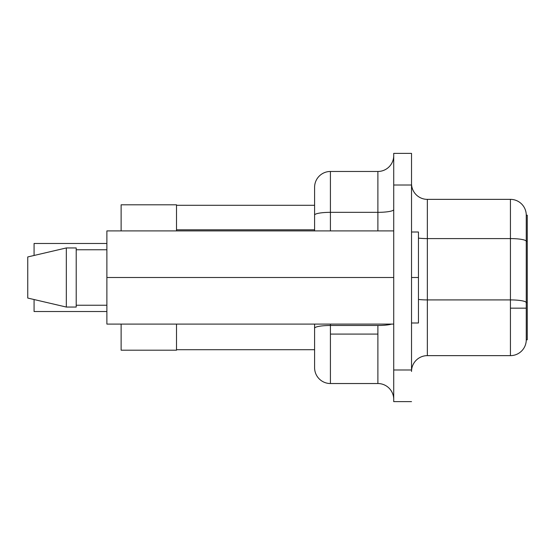 <?xml version="1.0" encoding="UTF-8"?>
<svg xmlns="http://www.w3.org/2000/svg" width="555" height="555" viewBox="0 0 555 555"><rect width="100%" height="100%" fill="white"/><g stroke="black" fill="none" stroke-linecap="round" stroke-linejoin="round"><path stroke-width="0.83" d="M418.449 277.5L418.449 232.004L418.449 277.5L411.526 277.5L418.449 277.5L418.449 322.996L418.449 277.5M377.893 325.487L330.419 325.487L330.419 334.075L377.893 334.075L377.893 325.487L330.419 325.487L330.419 324.085L330.419 325.487A15.824 2.747 180 0 0 314.595 328.234L314.595 324.085L314.595 328.234A15.824 2.747 0 0 1 330.419 325.487L330.419 383.533L377.893 383.533L330.419 383.533A15.824 15.824 0 0 1 314.595 367.708L314.595 328.234L314.595 367.708A15.824 15.824 0 0 0 330.419 383.533L330.419 334.075L377.893 334.075L377.893 325.487A15.824 2.747 180 0 0 391.691 324.085A15.824 2.747 0 0 1 377.893 325.487M510.433 299.915L510.433 308.164L526.258 308.164L526.258 302.669A15.824 2.747 180 0 0 510.433 299.915L510.433 199.363L427.35 199.363L427.35 238.595L510.433 238.595L427.35 238.595L427.35 299.915L510.433 299.915L427.35 299.915L427.35 355.637L510.433 355.637L510.433 299.915A15.824 2.747 0 0 1 526.258 302.669L526.258 215.187A15.824 15.824 0 0 0 510.433 199.363L510.433 238.595A15.824 2.747 0 0 1 526.258 241.342A15.824 2.747 180 0 0 510.433 238.595L510.433 299.915M106.879 324.085L106.879 230.915L393.717 230.915L106.879 230.915L106.879 277.5L393.717 277.5L106.879 277.5L106.879 324.085L393.717 324.085L106.879 324.085M76.215 305.236L106.879 305.236L76.215 305.236M106.879 249.764L76.215 249.764L106.879 249.764M76.215 247.946L76.215 307.054L76.215 247.946L66.322 247.946L66.322 307.054L76.215 307.054L66.322 307.054L66.322 247.946L27.75 256.944L27.75 298.056L66.322 307.054L27.75 298.056L27.75 256.944L66.322 247.946L76.215 247.946M393.717 401.633L393.717 153.367L393.717 401.633L411.526 401.633L393.717 401.633M176.511 349.705L176.511 324.085L176.511 349.705L314.595 349.705L176.511 349.705L176.511 350.198L121.122 350.198L176.511 350.198L176.511 349.705M176.511 230.915L176.511 205.294L176.511 229.819L314.595 229.819L176.511 229.819L176.511 230.915M527.25 215.187L527.25 339.813L527.25 302.669L526.258 302.669L526.258 241.342L527.25 241.342L527.25 215.187L526.258 215.187L526.258 241.342L527.25 241.342L527.25 302.669L526.258 302.669L526.258 308.164L510.433 308.164L510.433 355.637L427.35 355.637A15.824 15.824 0 0 0 411.526 371.468A15.824 15.824 0 0 1 427.35 355.637L427.35 299.915A15.824 2.747 0 0 1 418.449 299.443A15.824 2.747 180 0 0 427.35 299.915L427.35 238.595A15.824 2.747 -0 0 1 418.449 238.116A15.824 2.747 180 0 0 427.35 238.595L427.35 199.363L510.433 199.363A15.824 15.824 0 0 1 526.258 215.187L527.25 215.187M411.526 369.984L393.717 369.984L411.526 369.984L411.526 185.016L393.717 185.016L411.526 185.016L411.526 153.367L393.717 153.367L411.526 153.367L411.526 369.984M411.526 183.532A15.824 15.824 0 0 0 427.35 199.363A15.824 15.824 0 0 1 411.526 183.532M510.433 355.637A15.824 15.824 0 0 0 526.258 339.813L526.258 308.164L526.258 339.813A15.824 15.824 0 0 1 510.433 355.637M526.258 339.813L527.25 339.813L526.258 339.813M377.893 171.467L330.419 171.467L330.419 212.336L377.893 212.336L377.893 230.915L377.893 171.467L330.419 171.467A15.824 15.824 0 0 0 314.595 187.292A15.824 15.824 0 0 1 330.419 171.467L330.419 212.336L377.893 212.336L377.893 171.467A15.824 15.824 0 0 0 393.717 155.643A15.824 15.824 0 0 1 377.893 171.467M377.893 383.533L377.893 334.075L377.893 383.533A15.824 15.824 0 0 1 393.717 399.357A15.824 15.824 0 0 0 377.893 383.533M330.419 230.915L330.419 212.336A15.824 2.747 180 0 0 314.595 215.083L314.595 187.292L314.595 215.083A15.824 2.747 -0 0 1 330.419 212.336L330.419 230.915M314.595 230.915L314.595 215.083L314.595 230.915M314.595 205.294L176.511 205.294L176.511 204.802L176.511 205.294L314.595 205.294M121.122 230.915L121.122 204.802L176.511 204.802L121.122 204.802L121.122 230.915M121.122 350.198L121.122 324.085L121.122 350.198M34.077 299.658L34.077 311.528L106.879 311.528L34.077 311.528L34.077 299.658M34.077 243.472L106.879 243.472L34.077 243.472L34.077 255.342L34.077 243.472M393.717 209.589A15.824 2.747 0 0 1 377.893 212.336A15.824 2.747 180 0 0 393.717 209.589M418.449 232.004L411.526 232.004M418.449 322.996L411.526 322.996"/></g></svg>
